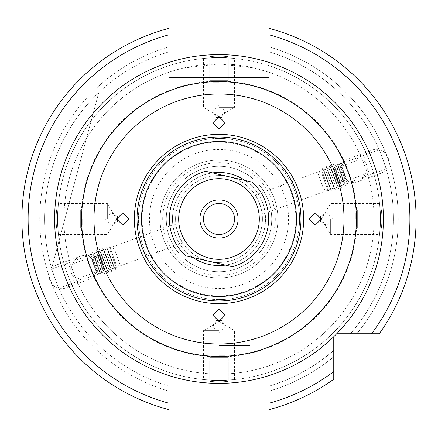 <?xml version="1.0" encoding="UTF-8"?>
<svg xmlns="http://www.w3.org/2000/svg" width="438" height="438" viewBox="0 0 438 438"><rect width="100%" height="100%" fill="white"/><g stroke="black" fill="none" stroke-linecap="round" stroke-linejoin="round"><path stroke-width="0.33" stroke-dasharray="2.19 1.64" d="M212.178 299.307L219 299.597A80.597 80.597 0 0 1 138.403 219A80.597 80.597 0 0 1 219 138.403A80.597 80.597 0 0 1 299.597 219A80.597 80.597 0 0 1 219 299.597A80.597 80.597 0 0 1 138.403 219A80.597 80.597 0 0 1 219 138.403L225.822 138.693L219 138.403L212.178 138.693L219 138.403A80.597 80.597 0 0 1 299.597 219A80.597 80.597 0 0 1 219 299.597L225.822 299.307L219 299.597L212.178 299.307L212.178 356.225L225.822 356.225L228.302 357.654L228.302 381.071M225.822 299.307L225.822 356.225L212.178 356.225L209.698 357.654L228.302 357.654L209.698 357.654L209.698 381.071M299.307 225.822L299.307 212.178L299.307 225.822L356.225 225.822L356.225 212.178L357.654 209.698L381.071 209.698M299.307 212.178L356.225 212.178L356.225 225.822L357.654 228.302L357.654 209.698L357.654 228.302L381.071 228.302M225.822 138.693L225.822 81.775L212.178 81.775L209.698 80.346L209.698 56.929M212.178 138.693L212.178 81.775L225.822 81.775L228.302 80.346L209.698 80.346L228.302 80.346L228.302 56.929M138.693 212.178L138.693 225.822L138.693 212.178L81.775 212.178L81.775 225.822L80.346 228.302L56.929 228.302M138.693 225.822L81.775 225.822L81.775 212.178L80.346 209.698L80.346 228.302L80.346 209.698L56.929 209.698M219 172.479A46.521 46.521 0 0 1 265.521 219A46.521 46.521 0 0 1 219 265.521A46.521 46.521 0 0 1 172.479 219A46.521 46.521 0 0 1 219 172.479M245.138 180.516A46.521 46.521 0 0 1 225.389 265.083M228.871 176.717A43.422 43.422 0 0 1 219 262.422M268.932 62.388L268.932 72.182L254.292 67.994L219 63.926A155.074 155.074 0 0 1 374.074 219A155.074 155.074 0 0 1 219 374.074L250.016 374.074L219 374.074A155.074 155.074 0 0 1 63.926 219A155.074 155.074 0 0 1 219 63.926L183.681 67.999L172.906 70.934L169.068 72.182L169.068 77.57L268.932 77.57L268.932 34.75A190.897 190.897 0 0 1 371.555 333.756L379.248 333.756A197.1 197.1 0 0 0 416.1 219A197.1 197.1 0 0 1 379.248 333.756A197.1 197.1 0 0 0 268.932 28.328A197.1 197.1 0 0 1 416.1 219A197.1 197.1 0 0 0 268.932 28.328L268.932 46.844A179.251 179.251 0 0 1 356.702 333.756L379.248 333.756M219 345.544L250.016 345.544L219 345.544M96.355 271.993A12.406 12.406 0 0 1 78.303 278.563C73.091 277.528 70.573 274.155 70.748 268.445L72.932 263.807A12.406 12.406 0 0 1 90.984 257.237L95.561 268.445L96.355 271.993L78.303 278.563M74.027 276.279A12.406 12.406 0 0 1 65.864 287.941A12.406 12.406 0 0 1 49.215 276.279A12.406 12.406 0 0 1 57.378 264.623A12.406 12.406 0 0 1 74.027 276.279M341.645 166.007A12.406 12.406 0 0 1 359.697 159.437C364.92 160.483 367.438 163.856 367.252 169.555L365.068 174.193L347.016 180.763L342.439 169.555L341.645 166.007L359.697 159.437M363.973 161.721A12.406 12.406 0 0 1 372.136 150.059A12.406 12.406 0 0 1 388.785 161.721A12.406 12.406 0 0 1 380.622 173.377A12.406 12.406 0 0 1 363.973 161.721M162.695 219A56.305 56.305 0 0 1 219 162.695A56.305 56.305 0 0 1 275.305 219A56.305 56.305 0 0 1 219 275.305A56.305 56.305 0 0 1 162.695 219M166.276 219A52.724 52.724 0 0 1 219 166.276A52.724 52.724 0 0 1 271.724 219A52.724 52.724 0 0 1 219 271.724A52.724 52.724 0 0 1 166.276 219A52.724 52.724 0 0 1 219 166.276A52.724 52.724 0 0 1 271.724 219A52.724 52.724 0 0 1 219 271.724A52.724 52.724 0 0 1 166.276 219M160.073 219A58.927 58.927 0 0 1 219 160.073A58.927 58.927 0 0 1 277.927 219A58.927 58.927 0 0 1 219 277.927A58.927 58.927 0 0 1 160.073 219A58.927 58.927 0 0 1 219 160.073A58.927 58.927 0 0 1 277.927 219A58.927 58.927 0 0 1 219 277.927A58.927 58.927 0 0 1 160.073 219M356.86 219A137.861 137.861 0 0 1 219 356.86A137.861 137.861 0 0 1 81.139 219A137.861 137.861 0 0 1 219 81.139A137.861 137.861 0 0 1 356.86 219A137.861 137.861 0 0 1 219 356.86A137.861 137.861 0 0 1 81.139 219A137.861 137.861 0 0 1 219 81.139A137.861 137.861 0 0 1 356.86 219M39.748 219A179.251 179.251 0 0 1 169.068 46.844L169.068 28.328A197.1 197.1 0 0 0 169.068 409.672A197.1 197.1 0 0 1 169.068 28.328L169.068 46.844A179.251 179.251 0 0 0 169.068 391.156L169.068 386.163A174.461 174.461 0 0 1 169.068 51.837A174.461 174.461 0 0 0 169.068 386.163L169.068 391.156A179.251 179.251 0 0 1 39.748 219M386.157 169.052C386.683 169.539 379.253 149.123 379.155 149.818C379.248 149.112 386.677 169.533 386.157 169.052L262.154 214.187C263.621 214.33 256.186 193.897 255.151 194.948C256.186 193.897 263.621 214.319 262.154 214.187M268.932 51.837A174.461 174.461 0 0 1 350.405 333.756A174.461 174.461 0 0 0 268.932 51.837L268.932 46.844L268.932 51.837M90.984 257.237L72.932 263.807M182.849 243.052C181.814 244.103 174.379 223.676 175.846 223.813C174.379 223.67 181.808 244.097 182.849 243.052L58.845 288.182C58.752 288.888 51.323 268.467 51.843 268.948C51.317 268.461 58.747 288.877 58.845 288.182M175.846 223.813L51.843 268.948M219 107.348L234.505 107.348L219 107.348M219 57.723C239.006 58.533 239.006 58.533 219 57.723C239.006 58.533 239.006 58.533 219 57.723C198.989 58.533 198.989 58.533 219 57.723C198.989 58.533 198.989 58.533 219 57.723A161.277 161.277 0 0 1 380.277 219A161.277 161.277 0 0 1 219 380.277C198.989 379.467 198.989 379.467 219 380.277C198.989 379.467 198.989 379.467 219 380.277A161.277 161.277 0 0 1 57.723 219A161.277 161.277 0 0 1 219 57.723A161.277 161.277 0 0 1 380.277 219A161.277 161.277 0 0 1 219 380.277A161.277 161.277 0 0 1 57.723 219A161.277 161.277 0 0 1 219 57.723M330.652 219L330.652 234.505L330.652 219M380.277 219C379.467 239.006 379.467 239.006 380.277 219C379.467 239.006 379.467 239.006 380.277 219C379.467 198.989 379.467 198.989 380.277 219C379.467 198.989 379.467 198.989 380.277 219M219 330.652L203.495 330.652L219 330.652M57.723 219C58.533 198.989 58.533 198.989 57.723 219C58.533 198.989 58.533 198.989 57.723 219C58.533 239.006 58.533 239.006 57.723 219C58.533 239.006 58.533 239.006 57.723 219M107.348 219L107.348 203.495L107.348 219M219 383.381A164.381 164.381 0 0 1 54.619 219A164.381 164.381 0 0 1 219 54.619A164.381 164.381 0 0 1 383.381 219A164.381 164.381 0 0 1 219 383.381A164.381 164.381 0 0 1 54.619 219A164.381 164.381 0 0 1 219 54.619A164.381 164.381 0 0 1 383.381 219A164.381 164.381 0 0 1 219 383.381A164.381 164.381 0 0 1 54.619 219A164.381 164.381 0 0 1 219 54.619A164.381 164.381 0 0 1 383.381 219A164.381 164.381 0 0 1 219 383.381M219 141.507A77.493 77.493 0 0 1 296.493 219A77.493 77.493 0 0 1 219 296.493A77.493 77.493 0 0 1 141.507 219A77.493 77.493 0 0 1 219 141.507M379.155 149.818L255.151 194.948M209.129 261.283A43.422 43.422 0 0 1 175.578 219A43.422 43.422 0 0 0 219 262.422A43.422 43.422 0 0 0 262.422 219A43.422 43.422 0 0 0 219 175.578A43.422 43.422 0 0 0 175.578 219A43.422 43.422 0 0 1 219 175.578M117.225 216.388L111.471 212.797L105.405 219L111.471 225.203L117.225 221.612M221.612 117.225L225.203 111.471L219 105.405L212.797 111.471L216.388 117.225M320.775 221.612L326.529 225.203L332.595 219L326.529 212.797L320.775 216.388M216.388 320.775L212.797 326.529L219 332.595L225.203 326.529L221.612 320.775M169.068 375.612L169.068 403.25A190.897 190.897 0 0 1 169.068 34.75L169.068 77.57L268.932 77.57L268.932 72.182A155.074 155.074 0 0 1 219 374.074L169.068 374.074L219 374.074A155.074 155.074 0 0 1 169.068 72.182L169.068 62.388M219 380.277C239.006 379.467 239.006 379.467 219 380.277C239.006 379.467 239.006 379.467 219 380.277M192.862 257.484A46.521 46.521 0 0 1 212.611 172.917M336.696 333.756L333.756 333.756L333.756 379.248A197.1 197.1 0 0 1 268.932 409.672L268.932 375.612M416.1 219A197.1 197.1 0 0 0 268.932 28.328L268.932 46.844A179.251 179.251 0 0 1 356.702 333.756L333.756 333.756L333.756 336.696M98.742 92.61A174.461 174.461 0 0 0 51.662 268.324L98.742 92.61A174.461 174.461 0 0 0 51.662 268.324L98.742 92.61M169.068 409.672L169.068 391.156L169.068 409.672A197.1 197.1 0 0 1 169.068 28.328M268.932 409.672A197.1 197.1 0 0 0 333.756 379.248A197.1 197.1 0 0 1 268.932 409.672L268.932 403.25A190.897 190.897 0 0 0 333.756 371.555M333.756 356.702A179.251 179.251 0 0 1 268.932 391.156L268.932 386.163L268.932 391.156A179.251 179.251 0 0 0 333.756 356.702M333.756 350.405A174.461 174.461 0 0 1 268.932 386.163A174.461 174.461 0 0 0 333.756 350.405M268.932 72.182A155.074 155.074 0 0 1 219 374.074L187.984 374.074L219 374.074A155.074 155.074 0 0 1 169.068 72.182M365.068 174.193A12.406 12.406 0 0 1 347.016 180.763M179.739 209.829A40.318 40.318 0 0 1 228.171 179.739A40.318 40.318 0 0 1 258.261 228.171A40.318 40.318 0 0 1 209.829 258.261A40.318 40.318 0 0 1 179.739 209.829M205.477 171.253A49.625 49.625 0 0 0 185.734 255.819L232.523 266.747A49.625 49.625 0 0 0 252.266 182.181L205.477 171.253M234.1 222.526A15.505 15.505 0 0 1 215.474 234.1A15.505 15.505 0 0 1 203.9 215.474A15.505 15.505 0 0 1 222.526 203.9A15.505 15.505 0 0 1 234.1 222.526M115.074 250.875L119.64 263.419L115.074 250.875M116.251 264.804L109.648 246.66L116.251 264.804M110.25 251.22L116.032 267.103L110.25 251.22M107.962 249.89L115.265 269.961L107.962 249.89M113.617 266.501L106.434 246.769L113.617 266.501M106.724 252.507L112.5 268.39L106.724 252.507M104.436 251.177L111.739 271.242L104.436 251.177M110.091 267.782L102.908 248.05L110.091 267.782M103.193 253.788L108.974 269.671L103.193 253.788M100.91 252.458L108.213 272.524L100.91 252.458M106.565 269.063L99.382 249.337L106.565 269.063M99.667 255.075L105.448 270.958L99.667 255.075M97.384 253.739L104.687 273.81L97.384 253.739M103.039 270.35L95.856 250.618L103.039 270.35M96.141 256.356L101.923 272.239L96.141 256.356M93.858 255.025L101.162 275.091L93.858 255.025M99.514 271.631L92.33 251.899L99.514 271.631M92.615 257.637L98.397 273.526L92.615 257.637M96.886 271.609L90.474 253.991L96.886 271.609M91.208 257.845L97.083 274.002L91.208 257.845M94.258 266.227L91.318 258.152L94.258 266.227L103.001 263.041L100.647 256.58L91.903 259.761M91.318 258.152L100.061 254.971L100.647 256.58M100.061 254.971L101.83 259.827L93.086 263.008M101.83 259.827L104.178 266.288L95.435 269.474M103.001 263.041L104.178 266.288M104.764 267.897L96.021 271.078M322.926 187.125L318.36 174.581L322.926 187.125M321.749 173.196L328.352 191.34L321.749 173.196M327.75 186.78L321.968 170.897L327.75 186.78M330.038 188.11L322.735 168.039L330.038 188.11M324.383 171.499L331.566 191.231L324.383 171.499M331.276 185.493L325.5 169.61L331.276 185.493M333.564 186.823L326.261 166.758L333.564 186.823M327.909 170.218L335.092 189.95L327.909 170.218M334.807 184.212L329.026 168.329L334.807 184.212M337.09 185.542L329.787 165.476L337.09 185.542M331.435 168.937L338.618 188.663L331.435 168.937M338.333 182.925L332.551 167.042L338.333 182.925M340.616 184.261L333.313 164.19L340.616 184.261M334.96 167.65L342.144 187.382L334.96 167.65M341.859 181.644L336.077 165.761L341.859 181.644M344.142 182.974L336.838 162.909L344.142 182.974M338.486 166.369L345.67 186.101L338.486 166.369M345.385 180.363L339.603 164.474L345.385 180.363M341.114 166.391L347.526 184.009L341.114 166.391M346.792 180.155L340.917 163.998L346.792 180.155M343.742 171.773L346.682 179.848L343.742 171.773L334.999 174.959L337.353 181.42L346.097 178.239M346.682 179.848L337.939 183.029L337.353 181.42M337.939 183.029L336.17 178.173L344.914 174.992M336.17 178.173L333.822 171.712L342.565 168.526M334.999 174.959L333.822 171.712M333.236 170.103L341.979 166.922M218.945 355.793L225.083 355.793L218.945 355.793M218.912 357.654L228.302 357.654L218.912 357.654M219.088 378.125L209.698 378.125L219.088 378.125M355.793 219.055L355.793 212.917L355.793 219.055M357.654 219.088L357.654 209.698L357.654 219.088M378.125 218.912L378.125 228.302L378.125 218.912M219.055 82.207L212.917 82.207L219.055 82.207M219.088 80.346L209.698 80.346L219.088 80.346M218.912 59.875L228.302 59.875L218.912 59.875M82.207 218.945L82.207 225.083L82.207 218.945M80.346 218.912L80.346 228.302L80.346 218.912M59.875 219.088L59.875 209.698L59.875 219.088M295.913 219A76.913 76.913 0 0 1 219 295.913A76.913 76.913 0 0 1 142.087 219A76.913 76.913 0 0 1 219 142.087A76.913 76.913 0 0 1 295.913 219M288.549 219A69.549 69.549 0 0 1 219 288.549A69.549 69.549 0 0 1 149.451 219A69.549 69.549 0 0 1 219 149.451A69.549 69.549 0 0 1 288.549 219M174.702 374.074A161.277 161.277 0 0 1 169.068 65.645M268.932 65.645A161.277 161.277 0 0 1 263.298 374.074M250.016 345.544L250.016 374.074M88.887 279.559L65.864 287.941M349.113 158.441L372.136 150.059M203.495 58.468L203.495 107.348L219 116.661L234.505 107.348L234.505 58.468M379.532 203.495L330.652 203.495L321.339 219L330.652 234.505L379.532 234.505M234.505 379.532L234.505 330.652L219 321.339L203.495 330.652L203.495 379.532M58.468 234.505L107.348 234.505L116.661 219L107.348 203.495L58.468 203.495M111.471 212.797L122.854 212.797M225.203 111.471L225.203 122.854M326.529 225.203L315.146 225.203M212.797 326.529L212.797 315.146M225.203 326.529L225.203 315.146M326.529 212.797L315.146 212.797M212.797 111.471L212.797 122.854M111.471 225.203L122.854 225.203M380.622 173.377L357.6 181.754M57.378 264.623L80.4 256.246M187.984 345.544L187.984 374.074M119.64 263.419L117.45 268.1L116.032 267.103L115.265 269.961L114.92 270.082L112.5 268.39L111.739 271.242L111.394 271.368L108.974 269.671L108.213 272.524L107.868 272.65L105.448 270.958L104.687 273.81L104.343 273.936L101.923 272.239L101.162 275.091L100.817 275.217L98.397 273.526L98.052 274.812L97.083 274.002M114.334 248.844L109.648 246.66L109.199 248.335L106.779 246.643L106.434 246.769L105.673 249.622L103.253 247.924L102.908 248.05L102.147 250.903L99.727 249.211L99.382 249.337L98.621 252.189L96.201 250.492L95.856 250.618L95.095 253.471L92.675 251.779L92.33 251.899L91.564 254.752L90.474 253.991L90.255 255.234M318.36 174.581L320.55 169.9L321.968 170.897L322.735 168.039L323.08 167.918L325.5 169.61L326.261 166.758L326.606 166.632L329.026 168.329L329.787 165.476L330.132 165.35L332.551 167.042L333.313 164.19L333.657 164.064L336.077 165.761L336.838 162.909L337.183 162.783L339.603 164.474L339.948 163.188L340.917 163.998M323.666 189.156L328.352 191.34L328.801 189.665L331.221 191.357L331.566 191.231L332.327 188.378L334.747 190.076L335.092 189.95L335.853 187.097L338.273 188.789L338.618 188.663L339.379 185.811L341.799 187.508L342.144 187.382L342.905 184.529L345.325 186.221L345.67 186.101L346.436 183.248L347.526 184.009L347.745 182.766M225.083 355.793L228.302 357.654L228.302 378.125M209.698 378.125L209.698 357.654L212.917 355.793M355.793 212.917L357.654 209.698L378.125 209.698M378.125 228.302L357.654 228.302L355.793 225.083M212.917 82.207L209.698 80.346L209.698 59.875M228.302 59.875L228.302 80.346L225.083 82.207M82.207 225.083L80.346 228.302L59.875 228.302M59.875 209.698L80.346 209.698L82.207 212.917"/><path stroke-width="0.66" d="M219 382.073C224.656 381.941 227.76 381.608 228.302 381.071C227.755 380.715 224.656 380.562 219 380.606C213.344 380.562 210.24 380.715 209.698 381.071C210.24 381.608 213.339 381.941 219 382.073M381.071 228.302C382.308 228.91 382.308 209.107 381.071 209.698C380.419 209.107 380.419 228.893 381.071 228.302M219 55.927C213.344 56.059 210.24 56.392 209.698 56.929C210.245 57.285 213.344 57.438 219 57.394C224.656 57.438 227.755 57.285 228.302 56.929C227.76 56.392 224.661 56.059 219 55.927M56.929 209.698C55.692 209.107 55.692 228.899 56.929 228.302C57.581 228.893 57.581 209.112 56.929 209.698M212.611 172.917A46.521 46.521 0 0 1 245.138 180.516M225.389 265.083A46.521 46.521 0 0 1 192.862 257.484M219 175.578A43.422 43.422 0 0 1 228.871 176.717M268.932 62.388L268.932 28.328A197.1 197.1 0 0 1 379.248 333.756L336.696 333.756M416.1 219A197.1 197.1 0 0 1 379.248 333.756L371.555 333.756A190.897 190.897 0 0 0 268.932 34.75L268.932 28.328M219 141.507A77.493 77.493 0 0 1 296.493 219A77.493 77.493 0 0 1 219 296.493A77.493 77.493 0 0 1 141.507 219A77.493 77.493 0 0 1 219 141.507M219 383.381A164.381 164.381 0 0 1 54.619 219A164.381 164.381 0 0 1 219 54.619A164.381 164.381 0 0 1 383.381 219A164.381 164.381 0 0 1 219 383.381M116.645 219L122.854 212.797L129.062 219L122.854 225.203L116.645 219M117.225 221.612L117.817 219L117.225 216.388M219 116.645L225.203 122.854L219 129.062L212.797 122.854L219 116.645M216.388 117.225L219 117.817L221.612 117.225M321.355 219L315.146 225.203L308.938 219L315.146 212.797L321.355 219M320.775 216.388L320.183 219L320.775 221.612M219 321.355L212.797 315.146L219 308.938L225.203 315.146L219 321.355M221.612 320.775L219 320.183L216.388 320.775M219 262.422A43.422 43.422 0 0 1 209.129 261.283M169.068 62.388L169.068 34.75A190.897 190.897 0 0 0 169.068 403.25L169.068 375.612M268.932 375.612L268.932 403.25A190.897 190.897 0 0 0 333.756 371.555L333.756 379.248A197.1 197.1 0 0 1 268.932 409.672A197.1 197.1 0 0 0 333.756 379.248M333.756 336.696L333.756 371.555M169.068 409.344L169.068 409.672A197.1 197.1 0 0 1 169.068 28.328A197.1 197.1 0 0 0 169.068 409.672M237.588 223.342A19.091 19.091 0 0 1 214.658 237.588A19.091 19.091 0 0 1 200.412 214.658A19.091 19.091 0 0 1 223.342 200.412A19.091 19.091 0 0 1 237.588 223.342M203.9 215.474A15.505 15.505 0 0 0 215.474 234.1A15.505 15.505 0 0 0 234.1 222.526A15.505 15.505 0 0 0 222.526 203.9A15.505 15.505 0 0 0 203.9 215.474M258.261 228.171A40.318 40.318 0 0 0 228.171 179.739A40.318 40.318 0 0 0 179.739 209.829A40.318 40.318 0 0 0 209.829 258.261A40.318 40.318 0 0 0 258.261 228.171M252.266 182.181A49.625 49.625 0 0 1 232.523 266.747L185.734 255.819A49.625 49.625 0 0 1 205.477 171.253L252.266 182.181M219 137.028A81.972 81.972 0 0 1 300.972 219A81.972 81.972 0 0 1 219 300.972A81.972 81.972 0 0 1 137.028 219A81.972 81.972 0 0 1 219 137.028M219 303.654A84.654 84.654 0 0 1 134.346 219A84.654 84.654 0 0 1 219 134.346A84.654 84.654 0 0 1 303.654 219A84.654 84.654 0 0 1 219 303.654M219 344A125 125 0 0 1 94 219A125 125 0 0 1 219 94A125 125 0 0 1 344 219A125 125 0 0 1 219 344M219 356.368A137.368 137.368 0 0 1 81.632 219A137.368 137.368 0 0 1 219 81.632A137.368 137.368 0 0 1 356.368 219A137.368 137.368 0 0 1 219 356.368"/></g></svg>

